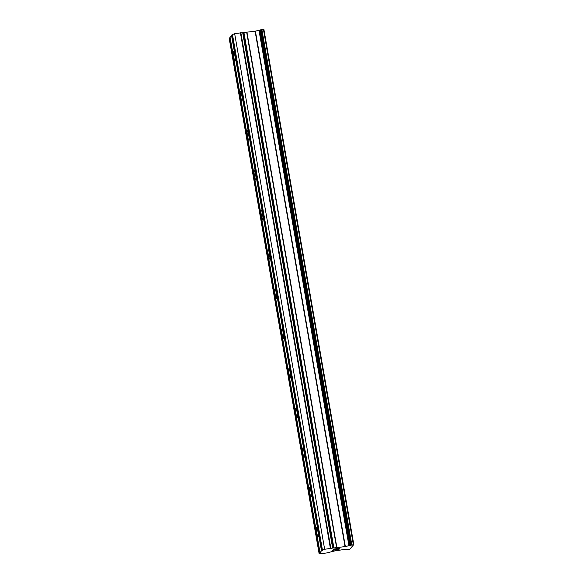 <?xml version="1.0" encoding="UTF-8"?>
<svg xmlns="http://www.w3.org/2000/svg" width="583" height="583" viewBox="0 0 583 583"><rect width="100%" height="100%" fill="white"/><g stroke="black" fill="none" stroke-linecap="round" stroke-linejoin="round"><path stroke-width="0.87" d="M234.832 55.407A4.737 0.678 81.2 0 1 234.993 60.829A4.737 0.678 81.2 0 1 233.703 56.879A4.737 0.678 81.2 0 1 233.543 51.457A4.737 0.678 81.2 0 1 234.832 55.407M241.748 95.051A4.737 0.678 81.2 0 1 241.909 100.473A4.737 0.678 81.2 0 1 240.626 96.53A4.737 0.678 81.2 0 1 240.466 91.108A4.737 0.678 81.2 0 1 241.748 95.051M248.671 134.702A4.737 0.678 81.2 0 1 248.832 140.117A4.737 0.678 81.2 0 1 247.542 136.174A4.737 0.678 81.2 0 1 247.381 130.752A4.737 0.678 81.2 0 1 248.671 134.702M255.587 174.346A4.737 0.678 81.2 0 1 255.748 179.768A4.737 0.678 81.2 0 1 254.465 175.826A4.737 0.678 81.2 0 1 254.305 170.404A4.737 0.678 81.2 0 1 255.587 174.346M262.51 213.997A4.737 0.678 81.2 0 1 262.671 219.412A4.737 0.678 81.2 0 1 261.381 215.47A4.737 0.678 81.2 0 1 261.22 210.048A4.737 0.678 81.2 0 1 262.51 213.997M269.426 253.641A4.737 0.678 81.2 0 1 269.586 259.063A4.737 0.678 81.2 0 1 268.304 255.114A4.737 0.678 81.2 0 1 268.144 249.699A4.737 0.678 81.2 0 1 269.426 253.641M276.349 293.285A4.737 0.678 81.2 0 1 276.51 298.707A4.737 0.678 81.2 0 1 275.22 294.765A4.737 0.678 81.2 0 1 275.059 289.343A4.737 0.678 81.2 0 1 276.349 293.285M283.265 332.937A4.737 0.678 81.2 0 1 283.425 338.359A4.737 0.678 81.2 0 1 282.143 334.409A4.737 0.678 81.2 0 1 281.983 328.994A4.737 0.678 81.2 0 1 283.265 332.937M290.188 372.581A4.737 0.678 81.2 0 1 290.349 378.003A4.737 0.678 81.2 0 1 289.059 374.06A4.737 0.678 81.2 0 1 288.898 368.638A4.737 0.678 81.2 0 1 290.188 372.581M297.104 412.232A4.737 0.678 81.2 0 1 297.264 417.654A4.737 0.678 81.2 0 1 295.982 413.704A4.737 0.678 81.2 0 1 295.821 408.282A4.737 0.678 81.2 0 1 297.104 412.232M304.027 451.876A4.737 0.678 81.2 0 1 304.188 457.298A4.737 0.678 81.2 0 1 302.898 453.355A4.737 0.678 81.2 0 1 302.737 447.933A4.737 0.678 81.2 0 1 304.027 451.876M310.943 491.527A4.737 0.678 81.2 0 1 311.103 496.942A4.737 0.678 81.2 0 1 309.821 492.999A4.737 0.678 81.2 0 1 309.66 487.577A4.737 0.678 81.2 0 1 310.943 491.527M317.866 531.171A4.737 0.678 81.2 0 1 318.026 536.593A4.737 0.678 81.2 0 1 316.737 532.643A4.737 0.678 81.2 0 1 316.576 527.229A4.737 0.678 81.2 0 1 317.866 531.171M339.539 548.246L337.091 548.61L339.539 548.239L339.16 548.749M336.486 548.946L334.234 549.055L336.683 548.676M334.234 549.062L333.848 549.565L334.234 549.055M333.848 549.565L333.44 549.631L333.848 549.558M339.568 548.683L339.991 548.122L339.568 548.683M333.44 549.631L333.877 549.062L339.998 548.115M337.674 549.368L339.117 549.259M338.278 549.682L337.644 549.827L338.278 549.674M337.644 549.827L337.04 549.915L337.644 549.813M337.04 549.915L336.486 549.958L337.04 549.907M336.486 549.958L335.444 550.002L336.486 549.951M335.444 550.002L333.491 550.039L335.436 549.988M333.491 550.039L333.082 550.571L333.491 550.024M332.689 550.622L333.192 549.958L338.708 549.317M332.645 548.078L345.056 546.614L353.801 544.566L349.632 549.412L342.687 549.711L334.569 550.964L326.655 552.961L319.149 553.843L320.621 552.684L320.038 552.684L321.488 550.782L322.231 550.578L322.472 550.257L321.889 550.257L322.37 549.623L332.645 548.078L242.696 32.67L234.643 33.588L231.932 34.842L321.889 550.257M232.005 35.242L230.081 37.268L320.038 552.684M353.801 544.566L263.851 29.15L255.099 31.198L242.696 32.67M230.154 37.662L229.199 38.427L319.149 553.843M321.488 550.782L231.531 35.374M319.637 553.209L229.68 37.793M353.334 544.566L263.385 29.15M324.6 549.004L234.643 33.588M322.37 549.623L232.42 34.215M351.804 544.799L261.847 29.383M351.206 544.967L261.257 29.551M351.192 544.988L261.235 29.58M350.514 545.273L260.557 29.857M350.121 545.382L260.164 29.966M349.56 545.469L259.603 30.054M349.479 545.469L259.522 30.054M348.911 545.557L258.961 30.141M345.347 546.555L255.398 31.139M345.056 546.614L255.099 31.198M336.93 547.867L246.981 32.459M336.668 547.896L246.711 32.48M333.877 547.882L243.92 32.466M333.316 547.962L243.359 32.553M333.206 547.998L243.257 32.582M330.801 548.071L240.845 32.655M330.357 548.115L240.4 32.699"/></g></svg>

